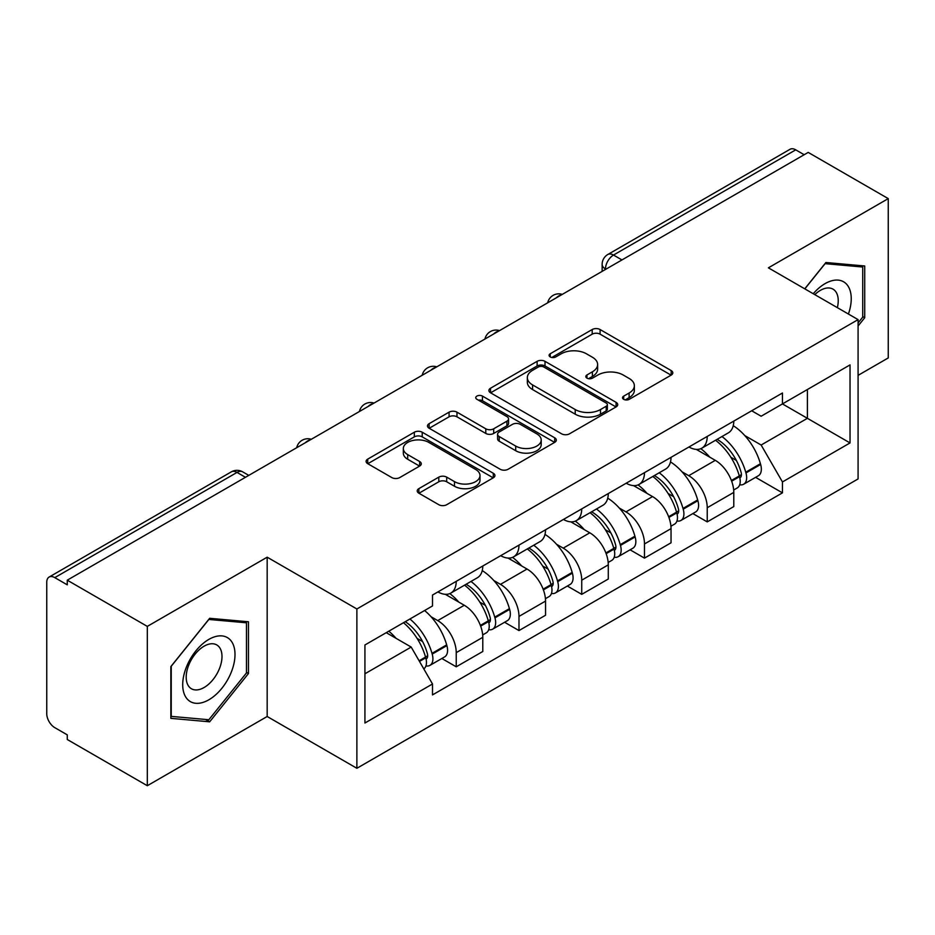 <?xml version="1.0" encoding="UTF-8"?>
<svg xmlns="http://www.w3.org/2000/svg" width="935" height="935" viewBox="0 0 935 935"><rect width="100%" height="100%" fill="white"/><g stroke="black" fill="none" stroke-linecap="round" stroke-linejoin="round"><path stroke-width="1.4" d="M623.68 399.339A3.904 2.256 0 0 0 629.208 399.339L671.166 375.122A5.587 3.226 0 0 0 672.803 372.843A5.587 3.226 0 0 0 671.166 370.564L600.095 329.529A5.587 3.226 0 0 0 592.194 329.529L550.247 353.746A3.904 2.256 0 0 0 549.102 355.347A3.904 2.256 0 0 0 550.247 356.936A3.904 2.256 0 0 0 555.776 356.936L561.199 353.804A17.87 10.32 0 0 1 586.467 353.804L592.393 357.228A17.87 10.32 0 0 1 597.629 364.521A17.87 10.32 0 0 1 592.393 371.814L586.97 374.947A3.904 2.256 0 0 0 585.824 376.548A3.904 2.256 0 0 0 586.97 378.137A3.904 2.256 0 0 0 592.498 378.137L597.921 375.005A17.87 10.32 0 0 1 623.189 375.005L629.115 378.43A17.87 10.32 0 0 1 634.351 385.723A17.87 10.32 0 0 1 629.115 393.016L623.68 396.148A3.904 2.256 0 0 0 622.535 397.737A3.904 2.256 0 0 0 623.68 399.339L623.68 396.148M418.868 488.643A5.587 3.226 0 0 0 417.232 490.922A5.587 3.226 0 0 0 418.868 493.201L438.807 504.713A5.587 3.226 0 0 0 446.696 504.713L493.294 477.808A5.587 3.226 0 0 0 494.931 475.529A5.587 3.226 0 0 0 493.294 473.25L422.223 432.215A5.587 3.226 0 0 0 414.322 432.215L367.735 459.12A5.587 3.226 0 0 0 366.099 461.399A5.587 3.226 0 0 0 367.735 463.678L391.823 477.586A5.587 3.226 0 0 0 399.712 477.586L419.651 466.074A5.587 3.226 0 0 0 421.288 463.795A5.587 3.226 0 0 0 419.651 461.516L407.707 454.62A14.937 8.625 0 0 1 403.336 448.519A14.937 8.625 0 0 1 412.557 440.549A14.937 8.625 0 0 1 428.838 442.419L475.623 469.44A14.937 8.625 0 0 1 479.994 475.529A14.937 8.625 0 0 1 470.772 483.5A14.937 8.625 0 0 1 454.503 481.63L446.696 477.13A5.587 3.226 0 0 0 438.807 477.13L418.868 488.643L418.868 493.201M356.878 608.977L267.176 557.19L147.309 626.392L67.262 580.179L808.202 152.405L888.25 198.617L768.383 267.831L858.085 319.618L356.878 608.977L356.878 768.289L858.085 478.93L858.085 319.618M561.596 433.817A5.587 3.226 0 0 0 569.497 433.817L616.083 406.924A5.587 3.226 0 0 0 617.719 404.633A5.587 3.226 0 0 0 616.083 402.354L545.011 361.331A5.587 3.226 0 0 0 537.122 361.331L490.524 388.224A5.587 3.226 0 0 0 488.888 390.503A5.587 3.226 0 0 0 490.524 392.782L561.596 433.817M478.463 400.18A3.904 2.256 0 0 1 482.437 400.729L482.437 396.089L554.689 437.802A5.587 3.226 0 0 1 556.325 440.081A5.587 3.226 0 0 1 554.689 442.36L508.102 469.265A5.587 3.226 0 0 1 500.202 469.265L429.13 428.23L429.13 423.672A5.587 3.226 0 0 0 427.494 425.951A5.587 3.226 0 0 0 429.13 428.23M429.13 423.672L449.069 412.16A5.587 3.226 0 0 1 456.97 412.16L485.791 428.803A5.587 3.226 0 0 0 493.692 428.803L506.91 421.171A5.587 3.226 0 0 0 508.546 418.88A5.587 3.226 0 0 0 506.91 416.601L476.908 399.28A3.904 2.256 0 0 1 475.763 397.691A3.904 2.256 0 0 1 478.171 395.599A3.904 2.256 0 0 1 482.437 396.089M147.309 626.392L147.309 785.716L67.262 739.503L67.262 734.852L54.791 727.652A11.372 6.568 -120 0 1 46.75 713.721L46.75 582.271A11.372 6.568 -120 0 1 49.111 577.059L231.319 471.859A11.372 6.568 60 0 1 237.011 472.42L54.791 577.631A11.372 6.568 -120 0 0 49.111 577.059M858.085 375.356L888.25 357.941L888.25 198.617M147.309 785.716L267.176 716.502L356.878 768.289M67.262 580.179L67.262 584.831L54.791 577.631M621.962 259.93L613.512 255.056A11.372 6.568 60 0 0 607.832 254.495L790.04 149.284A11.372 6.568 60 0 1 795.732 149.845L613.512 255.056A11.372 6.568 120 0 0 605.471 268.988L605.471 269.455M804.182 154.731L795.732 149.845M707.234 436.435A26.168 15.112 60 0 1 701.823 448.181L728.365 432.847A26.168 15.112 -120 0 0 733.788 421.101M682.047 471.813L688.733 475.681A26.168 15.112 60 0 1 707.234 507.728L733.788 492.394A26.168 15.112 -120 0 0 715.287 460.347L696.283 449.384M733.788 492.394L733.788 506.571L707.234 521.894L692.847 513.584M701.823 448.181A26.168 15.112 60 0 1 688.943 447M707.234 507.728L707.234 521.894M644.484 472.654A26.168 15.112 60 0 1 639.072 484.4L665.615 469.078A26.168 15.112 -120 0 0 671.038 457.332M630.096 549.815L644.484 558.125L671.038 542.791L671.038 528.626A26.168 15.112 -120 0 0 652.537 496.578L633.533 485.604M639.072 484.4A26.168 15.112 60 0 1 626.181 483.22M619.297 508.044L625.982 511.901A26.168 15.112 60 0 1 644.484 543.96L644.484 558.125M581.734 508.885A26.168 15.112 60 0 1 576.322 520.631L602.865 505.309A26.168 15.112 -120 0 0 608.288 493.563M567.346 586.035L581.734 594.356L608.288 579.022L608.288 564.857A26.168 15.112 -120 0 0 589.786 532.81L570.782 521.835M576.322 520.631A26.168 15.112 60 0 1 563.431 519.451M556.535 544.275L563.232 548.132A26.168 15.112 60 0 1 581.734 580.179L581.734 594.356M518.983 545.117A26.168 15.112 60 0 1 513.572 556.863L540.114 541.54A26.168 15.112 -120 0 0 545.537 529.783M504.596 622.266L518.983 630.576L545.537 615.253L545.537 601.088A26.168 15.112 -120 0 0 527.036 569.041L508.032 558.066M513.572 556.863A26.168 15.112 60 0 1 500.681 555.682M493.785 580.495L500.482 584.363A26.168 15.112 60 0 1 518.983 616.41L518.983 630.576M456.233 581.348A26.168 15.112 60 0 1 450.822 593.094L477.364 577.76A26.168 15.112 -120 0 0 482.787 566.014M441.846 658.497L456.233 666.807L482.787 651.485L482.787 637.319A26.168 15.112 -120 0 0 464.286 605.261L445.282 594.298M450.822 593.094A26.168 15.112 60 0 1 437.931 591.913M431.035 616.726L437.732 620.595A26.168 15.112 60 0 1 456.233 652.642L456.233 666.807M751.682 410.769L761.137 416.227L850.032 364.895L807.396 389.521L807.396 418.319L761.137 445.025L744.798 435.581M364.93 673.773L411.19 647.067L432.508 683.988L364.93 723.012L364.93 644.975L432.508 605.962L432.508 595.046L782.455 393.004L782.455 403.92L850.032 442.933L782.455 481.946L761.137 445.025M850.032 364.895L850.032 442.933M432.508 683.988L432.508 694.904L782.455 492.862L782.455 481.946M858.085 325.999L864.723 317.736L864.723 265.984L825.897 262.513L804.754 288.822M267.176 557.19L267.176 716.502M170.848 718.349L209.662 721.82L248.476 673.527L248.476 621.775L209.662 618.304L170.848 666.597L170.848 718.349M411.19 647.067L386.248 632.668M755.597 477.353L782.455 492.862M862.713 316.579L864.723 317.736M205.56 719.447L209.662 721.82M246.466 672.37L248.476 673.527M625.246 399.888L629.115 397.656A17.87 10.32 0 0 0 634.351 390.363L634.351 385.723M597.629 364.521L597.629 369.161A17.87 10.32 0 0 1 592.393 376.454L588.524 378.687M671.085 375.157L600.095 334.169A5.587 3.226 0 0 0 592.194 334.169L551.814 357.486M616.013 406.959L545.011 365.971A5.587 3.226 0 0 0 537.122 365.971L490.606 392.829M606.219 406.234A3.904 2.256 0 0 0 607.353 404.633A3.904 2.256 0 0 0 606.219 403.043L543.831 367.023A3.904 2.256 0 0 0 538.303 367.023L532.576 370.33A17.87 10.32 0 0 0 527.34 377.623A17.87 10.32 0 0 0 532.576 384.916L575.224 409.542A17.87 10.32 0 0 0 600.492 409.542L606.219 406.234L606.219 410.874A3.904 2.256 0 0 0 607.353 409.285L607.353 404.633M527.34 377.623L527.34 382.275A17.87 10.32 0 0 0 532.576 389.568L532.576 384.916M606.219 410.874L600.492 414.182A17.87 10.32 0 0 1 575.224 414.182L532.576 389.568M429.2 428.277L449.069 416.811L449.069 412.16M508.546 418.88L508.546 423.532A5.587 3.226 0 0 1 506.91 425.811L493.692 433.443A5.587 3.226 0 0 1 485.791 433.443L456.97 416.811A5.587 3.226 0 0 0 449.069 416.811M482.437 400.729L554.619 442.407M515.699 446.065A14.937 8.625 0 0 0 531.98 447.935A14.937 8.625 0 0 0 541.201 439.976A14.937 8.625 0 0 0 536.819 433.875L520.339 424.361A5.587 3.226 0 0 0 512.438 424.361L499.208 431.993A5.587 3.226 0 0 0 497.584 434.272A5.587 3.226 0 0 0 499.208 436.551L515.699 446.065L515.699 450.717A14.937 8.625 0 0 0 531.98 452.587A14.937 8.625 0 0 0 541.201 444.616L541.201 439.976M497.584 434.272L497.584 438.912A5.587 3.226 0 0 0 499.208 441.191L499.208 436.551M515.699 450.717L499.208 441.191M479.994 475.529L479.994 480.181A14.937 8.625 0 0 1 470.772 488.14A14.937 8.625 0 0 1 454.503 486.27L446.696 481.77A5.587 3.226 0 0 0 438.807 481.77L418.938 493.236M403.336 448.519L403.336 453.159A14.937 8.625 0 0 0 407.707 459.26L407.707 454.62M419.581 466.121L407.707 459.26M493.212 477.855L422.223 436.867A5.587 3.226 0 0 0 414.322 436.867L367.806 463.725M717.11 439.345A35.834 20.687 60 0 1 717.297 439.45A35.834 20.687 60 0 1 740.871 471.614L741.093 472.35A6.966 4.021 60 0 1 739.982 477.82A6.966 4.021 60 0 1 739.83 477.902M715.544 440.256A43.232 24.964 60 0 1 739.304 475.927L739.515 476.663A14.364 8.298 60 0 1 737.247 487.941L733.671 490.01M739.702 484.762A14.364 8.298 -120 0 0 743.687 484.225A14.364 8.298 -120 0 0 745.955 472.946L745.744 472.21A43.232 24.964 -120 0 0 721.984 436.54M733.239 425.694A43.232 24.964 60 0 1 760.424 463.725L760.634 464.473A14.364 8.298 60 0 1 758.367 475.751L743.687 484.225M700.806 448.683A43.232 24.964 60 0 1 709.829 457.203M730.854 457.262L736.359 460.441M848.407 314.031A36.979 21.353 120 0 0 847.741 285.642A36.979 21.353 120 0 0 813.251 293.73M837.351 307.65A25.315 14.621 120 0 0 835.843 291.778A25.315 14.621 120 0 0 832.991 289.137A25.315 14.621 120 0 0 814.782 294.618M804.836 288.868L825.102 263.658L862.713 267.024L862.713 317.164L858.085 322.926M860.212 265.587L862.713 267.024M231.494 641.422A36.979 21.353 120 0 0 195.777 650.994A36.979 21.353 120 0 0 186.217 697.767A36.979 21.353 120 0 0 221.934 688.195A36.979 21.353 120 0 0 231.494 641.422M219.596 647.558A25.315 14.621 120 0 0 216.756 644.928A25.315 14.621 120 0 0 193.194 656.744A25.315 14.621 120 0 0 188.59 686.126A25.315 14.621 120 0 0 191.441 688.768A25.315 14.621 120 0 0 214.992 676.952A25.315 14.621 120 0 0 219.596 647.558M208.856 719.74L171.245 716.385L171.245 666.234L208.856 619.449L246.466 622.803L246.466 672.955L208.856 719.74M243.977 621.366L246.466 622.803M654.36 475.576A35.834 20.687 60 0 1 654.547 475.681A35.834 20.687 60 0 1 678.12 507.834L678.342 508.582A6.966 4.021 60 0 1 677.232 514.051A6.966 4.021 60 0 1 677.08 514.133M652.794 476.476A43.232 24.964 60 0 1 676.554 512.146L676.765 512.894A14.364 8.298 60 0 1 674.497 524.173L670.921 526.23M676.952 520.994A14.364 8.298 -120 0 0 680.937 520.456A14.364 8.298 -120 0 0 683.204 509.178L682.994 508.43A43.232 24.964 -120 0 0 659.233 472.759M670.488 461.925A43.232 24.964 60 0 1 697.674 499.956L697.884 500.704A14.364 8.298 60 0 1 695.617 511.983L680.937 520.456M638.056 484.903A43.232 24.964 60 0 1 647.078 493.435M668.104 493.493L673.609 496.672M591.61 511.807A35.834 20.687 60 0 1 591.797 511.901A35.834 20.687 60 0 1 615.37 544.065L615.592 544.813A6.966 4.021 60 0 1 614.482 550.283A6.966 4.021 60 0 1 614.33 550.364M590.043 512.707A43.232 24.964 60 0 1 613.804 548.377L614.014 549.125A14.364 8.298 60 0 1 611.747 560.404L608.171 562.461M614.202 557.225A14.364 8.298 -120 0 0 618.187 556.687A14.364 8.298 -120 0 0 620.454 545.409L620.244 544.661A43.232 24.964 -120 0 0 596.483 508.991M607.738 498.156A43.232 24.964 60 0 1 634.923 536.187L635.134 536.935A14.364 8.298 60 0 1 632.866 548.214L618.187 556.687M575.305 521.134A43.232 24.964 60 0 1 584.328 529.654M605.354 529.724L610.859 532.903M528.859 548.027A35.834 20.687 60 0 1 529.046 548.132A35.834 20.687 60 0 1 552.62 580.296L552.83 581.032A6.966 4.021 60 0 1 551.732 586.514A6.966 4.021 60 0 1 551.58 586.596M527.293 548.938A43.232 24.964 60 0 1 551.054 584.609L551.264 585.357A14.364 8.298 60 0 1 548.997 596.635L545.421 598.692M551.451 593.456A14.364 8.298 -120 0 0 555.437 592.919A14.364 8.298 -120 0 0 557.704 581.64L557.494 580.892A43.232 24.964 -120 0 0 533.733 545.222M544.988 534.388A43.232 24.964 60 0 1 572.173 572.419L572.384 573.155A14.364 8.298 60 0 1 570.116 584.433L555.437 592.919M512.555 557.365A43.232 24.964 60 0 1 521.578 565.885M542.604 565.944L548.109 569.135M466.109 584.258A35.834 20.687 60 0 1 466.296 584.363A35.834 20.687 60 0 1 489.87 616.527L490.08 617.264A6.966 4.021 60 0 1 488.982 622.733A6.966 4.021 60 0 1 488.83 622.815M464.543 585.17A43.232 24.964 60 0 1 488.304 620.84L488.514 621.576A14.364 8.298 60 0 1 486.247 632.855L482.67 634.923M488.701 629.687A14.364 8.298 -120 0 0 492.687 629.138A14.364 8.298 -120 0 0 494.954 617.86L494.744 617.123A43.232 24.964 -120 0 0 470.983 581.453M482.238 570.607A43.232 24.964 60 0 1 509.423 608.65L509.633 609.386A14.364 8.298 60 0 1 507.366 620.665L492.687 629.138M449.793 593.596A43.232 24.964 60 0 1 458.828 602.117M479.854 602.175L485.358 605.354M405.287 621.67A35.834 20.687 60 0 1 427.12 652.747L427.33 653.495A6.966 4.021 60 0 1 426.231 658.965A6.966 4.021 60 0 1 426.079 659.046M403.476 622.722A43.232 24.964 60 0 1 425.554 657.071L425.764 657.808A14.364 8.298 60 0 1 423.789 668.899M425.951 665.907A14.364 8.298 -120 0 0 429.936 665.369A14.364 8.298 -120 0 0 432.204 654.091L431.993 653.355A43.232 24.964 -120 0 0 409.916 619.005M424.595 610.532A43.232 24.964 60 0 1 446.673 644.87L446.883 645.617A14.364 8.298 60 0 1 444.616 656.896L429.936 665.369M388.796 631.195A43.232 24.964 60 0 1 396.078 638.348M417.092 638.406L422.608 641.585M605.868 269.222L605.471 268.988A11.372 6.568 0 0 1 602.14 264.348L602.14 271.372M518.983 616.41L545.537 601.088M581.734 580.179L608.288 564.857M644.484 543.96L671.038 528.626M456.233 652.642L482.787 637.319M437.732 620.595L464.286 605.261M500.482 584.363L527.036 569.041M563.232 548.132L589.786 532.81M625.982 511.901L652.537 496.578M688.733 475.681L715.287 460.347M561.327 294.946A11.372 6.568 120 0 0 556.302 297.844M498.577 331.165A11.372 6.568 120 0 0 493.551 334.075M435.815 367.397A11.372 6.568 120 0 0 430.801 370.295M373.065 403.628A11.372 6.568 120 0 0 368.051 406.526M310.315 439.859A11.372 6.568 120 0 0 305.301 442.758M245.461 477.306L237.011 472.42A11.372 6.568 120 0 1 242.703 471.859A11.372 11.372 0 0 0 231.319 471.859M629.115 397.656L629.115 393.016M586.97 378.137L586.97 374.947M592.393 376.454L592.393 371.814M550.247 356.936L550.247 353.746M592.194 334.169L592.194 329.529M600.095 334.169L600.095 329.529M671.166 375.122L671.166 370.564M490.524 392.782L490.524 388.224M537.122 365.971L537.122 361.331M545.011 365.971L545.011 361.331M616.083 406.924L616.083 402.354M575.224 414.182L575.224 409.542M600.492 414.182L600.492 409.542M456.97 416.811L456.97 412.16M485.791 433.443L485.791 428.803M493.692 433.443L493.692 428.803M506.91 425.811L506.91 421.171M554.689 442.36L554.689 437.802M438.807 481.77L438.807 477.13M446.696 481.77L446.696 477.13M454.503 486.27L454.503 481.63M419.651 466.074L419.651 461.516M367.735 463.678L367.735 459.12M414.322 436.867L414.322 432.215M422.223 436.867L422.223 432.215M493.294 477.808L493.294 473.25M731.649 481.209L739.515 476.663M745.955 472.946L760.634 464.473M745.744 472.21L760.424 463.725M739.293 475.868L741.432 474.629M731.392 480.496L739.304 475.927M668.899 517.429L676.765 512.894M683.204 509.178L697.884 500.704M682.994 508.43L697.674 499.956M676.543 512.1L678.681 510.861M668.642 516.728L676.554 512.146M606.149 553.66L614.014 549.125M620.454 545.409L635.134 536.935M620.244 544.661L634.923 536.187M613.792 548.331L615.931 547.092M605.892 552.947L613.804 548.377M543.399 589.892L551.264 585.357M557.704 581.64L572.384 573.155M557.494 580.892L572.173 572.419M551.042 584.55L553.181 583.323M543.142 589.179L551.054 584.609M480.648 626.123L488.514 621.576M494.954 617.86L509.633 609.386M494.744 617.123L509.423 608.65M488.292 620.782L490.431 619.543M480.391 625.41L488.304 620.84M419.476 661.431L425.764 657.808M432.204 654.091L446.883 645.617M431.993 653.355L446.673 644.87M425.542 657.013L427.681 655.774M419.102 660.788L425.554 657.071M562.286 294.385A11.372 11.372 0 0 0 547.688 302.811M499.535 330.616A11.372 11.372 0 0 0 484.938 339.043M436.785 366.836A11.372 11.372 0 0 0 422.188 375.274M374.035 403.067A11.372 11.372 0 0 0 359.437 411.493M311.285 439.298A11.372 11.372 0 0 0 296.687 447.725M248.792 475.377L242.703 471.859M607.832 254.495A11.372 11.372 0 0 0 602.14 264.348"/></g></svg>
